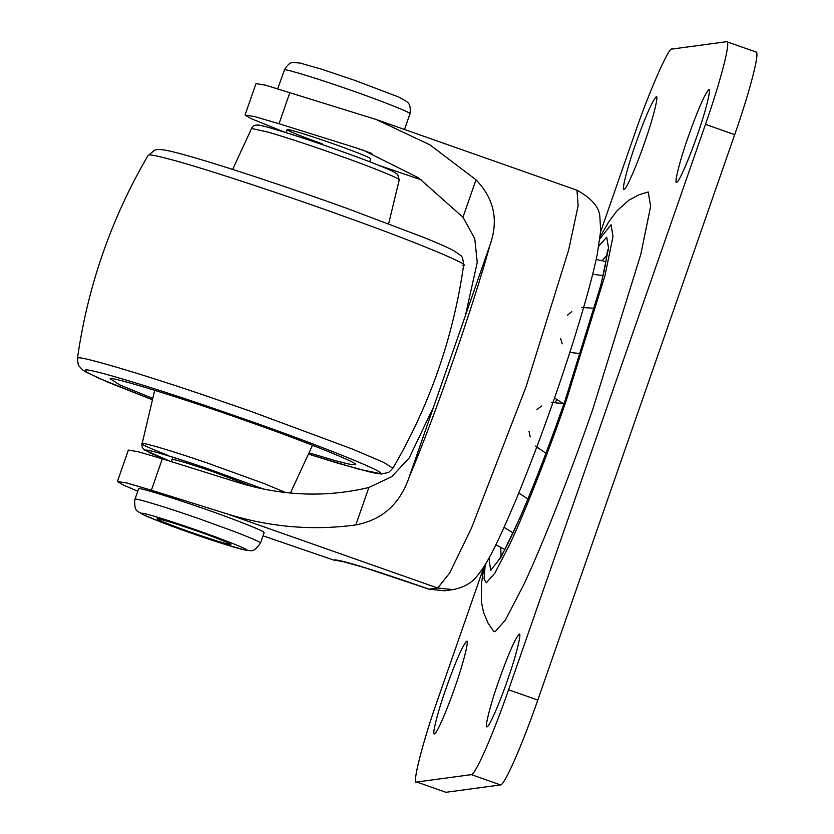 <?xml version="1.0" encoding="UTF-8"?>
<svg xmlns="http://www.w3.org/2000/svg" width="834" height="834" viewBox="0 0 834 834"><rect width="100%" height="100%" fill="white"/><g stroke="black" fill="none" stroke-linecap="round" stroke-linejoin="round"><path stroke-width="1.25" d="M172.106 459.451L172.294 459.357C176.162 459.649 189.777 463.787 213.108 471.773L252.181 486.503M152.747 398.433L119.627 384.828L110.098 378.688C110.505 375.978 184.189 398.746 244.091 420.096C305.056 441.301 365.719 465.831 354.398 464.705C352.865 465.018 346.694 463.714 335.893 460.795L309.007 452.852M354.971 464.392L354.398 464.705M554.464 398.162L553.078 402.228M487.379 726.487C483.824 730.584 490.09 705.22 498.68 681.138C507.552 656.149 514.171 640.721 518.529 634.862C522.72 629.107 516.59 654.68 507.572 679.939C500.233 701.509 489.412 726.581 487.379 726.487L486.91 726.591M518.529 634.862L519.342 634.486M676.989 182.02C673.424 186.118 679.689 160.753 688.279 136.672C697.151 111.683 703.771 96.254 708.139 90.395C712.319 84.641 706.189 110.213 697.182 135.473C689.833 157.032 679.012 182.114 676.989 182.02L676.51 182.125M708.139 90.395L708.942 90.02M624.405 189.12C620.84 193.217 627.105 167.853 635.696 143.771C644.567 118.782 651.187 103.353 655.555 97.495C659.736 91.74 653.606 117.313 644.599 142.572C637.249 164.142 626.428 189.214 624.405 189.12L623.926 189.235M655.555 97.495L656.358 97.119M434.795 733.597C431.241 737.683 437.496 712.319 446.096 688.248C454.968 663.249 461.588 647.83 465.945 641.971C470.136 636.217 464.006 661.789 454.989 687.039C447.649 708.608 436.828 733.68 434.795 733.597L434.326 733.701M465.945 641.971L466.759 641.586M484.064 566.401L481.499 583.446L481.395 601.814L483.532 612.375L488.057 623.134L493.447 631.077L495.062 631.745L505.425 620.016L523.919 584.342C544.195 541.141 572.239 468.593 592.87 408.994L640.793 254.349L650.645 206.363L648.206 191.976L638.865 194.822L628.846 200.212L616.795 211.023L608.903 221.635L600.209 236.554M755.771 51.989C760.493 50.228 750.381 89.905 734.691 134.66L537.794 700.07C522.324 744.783 504.445 785.513 500.525 784.919L445.919 792.3L416.719 782.011C411.412 786.306 423.005 740.832 437.798 699.34L484.043 566.547M600.636 231.737L634.695 133.93C648.758 92.543 669.254 45.87 671.954 49.081L726.56 41.7C731.282 39.949 721.17 79.626 705.481 124.37L508.584 689.781C493.113 734.493 475.234 775.224 471.325 774.64L416.719 782.011L445.919 792.3M726.56 41.7L756.084 52.01M369.764 161.786L370.609 158.919C371.12 158.033 360.184 153.529 337.822 145.418C316.837 137.798 287.23 128.488 287.146 129.531L285.926 132.585M287.146 129.531C286.959 130.594 298.666 135.369 322.289 143.875M429.051 589.2L444.491 590.764L429.051 589.2L364.156 567.495L342.701 561.522M344.192 561.835L333.402 559.979L343.587 561.699M137.579 491.111L122.952 484.877L117.417 481.499L128.363 450.089L138.006 451.674L162.328 458.804L238.566 482.657C282.465 496.053 325.896 497.669 368.857 487.504L391.782 476.662L409.15 458.022L433.67 406.752L465.341 315.794L477.257 262.449L474.744 238.607L462.974 217.236L418.647 177.923L363.624 150.381L355.242 147.597L371.891 153.456M117.417 481.499L127.07 483.084L151.392 490.215L227.63 514.067C270.122 527.171 312.854 530.789 355.826 524.92C382.014 519.957 399.705 504.257 408.931 477.799C435.285 415.196 473.295 306.057 490.09 244.737C498.753 220.103 494.062 198.461 476.006 179.821L429.927 144.835L376.134 119.491L265.629 85.204L255.975 83.619L245.04 115.029L254.683 116.614L279.015 123.745L355.242 147.597M333.402 559.979L263.012 535.824M284.707 132.21L250.565 118.407L245.04 115.029M421.702 180.019L378.292 165.122M193.175 529.642C212.368 536.199 234.281 544.883 230.476 544.487C226.608 544.112 214.004 540.244 192.664 532.895C173.972 526.462 153.821 518.404 157.459 518.779C160.847 519.04 172.753 522.657 193.175 529.642M260.208 543.205C262.272 542.861 253.286 538.827 233.228 531.122L199.305 518.811C169.062 508.156 135.421 497.898 135.025 499.128L138.663 488.661C140.404 487.15 202.401 507.312 236.877 520.645C256.924 528.36 265.921 532.384 263.846 532.738M232.644 169.417L251.587 128.467L268.84 132.304C289.492 138.475 312.562 146.106 338.051 155.176C373.486 167.655 405.001 180.603 398.892 180.061M167.196 455.083C148.139 447.597 139.81 443.719 142.176 443.448C143.083 442.354 173.649 451.402 206.853 462.839L264.138 483.574L285.708 492.581M154.707 390.291L142.176 443.448M258.759 125.413C258.863 123.745 304.827 138.121 338.802 150.381C363.978 159.346 381.857 166.279 392.48 171.178L397.651 174.389L399.236 179.883L388.654 223.741M169.823 461.15L150.016 452.956L145.721 450.006C150.756 450.183 170.793 456.188 205.831 468.02L263.794 489.141M308.434 454.092L336.821 462.922L372.027 472.576L381.44 474.025L388.654 472.419L392.897 468.239L383.807 462.432L352.594 449.13L250.408 411.204L207.843 396.484C139.466 373.132 80.408 355.868 78.177 357.974L77.447 358.38L78.146 364.208L79.188 366.241L82.629 369.889L86.173 372.173L107.878 382.212L152.424 399.767L98.349 378.042L86.632 372.173L85.475 370.015C87.56 368.044 142.76 384.182 206.686 406.012L246.478 419.773C319.735 445.262 392.637 474.734 379.032 473.378L358.422 469.115L308.444 454.082M392.897 468.239C429.75 405.157 453.331 337.457 463.631 265.129C463.141 258.915 462.015 255.611 460.253 255.204L454.77 251.263C449.005 248.052 438.809 243.497 424.183 237.586L348.643 209C291.983 188.463 217.048 163.631 184.022 154.728C172.701 151.527 164.632 149.786 159.805 149.484C153.956 149.672 157.105 149.724 154.644 150.12L148.869 154.968C150.871 154.561 158.96 156.281 173.138 160.128C210.971 170.407 291.671 197.335 348.351 217.903C419.314 243.288 474.098 266.338 462.901 265.535M607.11 255.037L602.398 260.364M500.817 547.959L501.036 556.309M598.822 246.113L606.714 237.158L608.559 248.052L601.095 284.415L564.774 401.602C550.669 442.26 535.981 480.478 520.697 516.256L501.213 556.924L490.663 570.404L488.974 558.071M555.694 402.144L556.549 399.684M485.263 564.472L484.043 578.754L486.337 582.82L494.771 573.271L509.824 544.227C526.337 509.042 549.179 449.985 565.973 401.446L605.004 275.522L613.021 236.439L611.041 224.732L599.938 238.795M471.325 774.64L500.525 784.919M508.584 689.781L537.794 700.07M705.481 124.37L734.691 134.66M334.278 559.864C341.231 559.812 372.84 569.591 429.103 589.19L437.683 588.022L449.62 573.104L471.554 527.922L526.171 386.486L568.652 250.002L578.129 205.758L576.982 190.215C591.963 198.513 599.594 207.562 599.896 217.33L600.689 230.81L597.342 253.932C594.746 266.599 590.931 281.829 585.895 299.614C569.007 358.985 543.299 433.597 515.662 500.567C497.45 543.372 487.775 563.044 477.673 575.262C472.451 582.559 464.246 587.344 453.071 589.607L437.683 588.022L227.63 514.067M408.931 477.799L433.67 406.752M465.341 315.794L490.09 244.737M355.826 524.92L368.857 487.504M462.974 217.236L476.006 179.821M279.015 123.745L289.951 92.334M151.392 490.215L162.328 458.804M277.743 88.602L284.519 69.837C284.79 68.503 321.027 79.647 351.604 90.499C383.15 101.425 415.697 114.529 409.702 113.914M195.375 529.673C222.167 538.9 251.357 550.555 246.124 550.002C245.926 551.138 215.099 541.631 189.568 532.551C163.412 523.471 136.891 512.774 141.811 513.275C142.134 512.243 170.178 520.791 195.375 529.673M312.531 445.252L290.409 493.061M251.587 128.467C252.931 124.975 256.716 124.151 262.939 125.997C274.094 128.457 309.789 140.008 338.833 150.391M141.843 443.636L142.134 447.201L144.376 449.943L169.709 461.108M77.447 358.38C87.747 286.062 111.318 218.352 148.171 155.27M607.569 249.929L605.171 266.067C602.169 280.818 596.654 301.595 588.606 328.398L567.683 392.991C550.93 441.332 535.438 481.927 521.198 514.776C510.679 538.691 503.173 553.755 498.669 559.958L498.138 560.646M596.174 259.426L606.026 261.657M592.682 274.261L603.076 275.585M562.252 343.837L560.615 338.51M567.433 315.242L571.717 311.603M581.736 307.496L594.506 308.278M562.606 403.166L554.537 397.964M569.81 352.459L580.756 353.585M545.947 453.279L535.532 446.096M530.226 436.891L529.017 431.261M536.96 409.546L541.516 406.022M551.451 402.426L564.003 403.614M527.891 498.972L518.79 493.009M536.439 447.941L537.325 447.921M513.046 532.926L504.09 527.317M504.851 549.523L495.865 544.831M444.491 590.764L453.071 589.607M576.982 190.215L376.134 119.491M134.733 499.274C134.138 513.504 138.131 510.481 142.645 514.442L160.274 521.823L189.537 532.551L222.845 543.737L244.873 550.044C251.19 549.783 252.41 554.412 260.489 543.059L264.138 532.592M256.34 487.515L256.726 486.378M172.888 457.188L171.345 461.619M404.511 129.489L409.984 113.768C411.485 102.728 406.585 102.332 406.752 101.571L398.798 97.067L354.523 80.262L321.351 69.139L299.865 62.998C293.443 63.05 291.024 59.287 284.227 69.973"/></g></svg>
